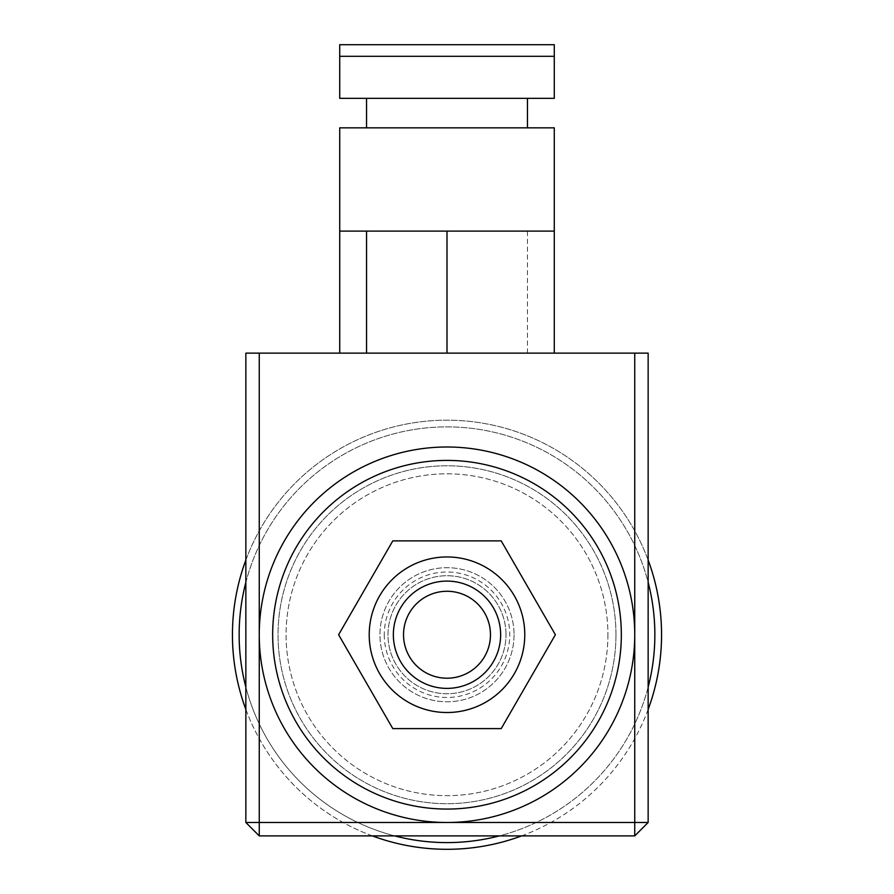 <?xml version="1.0" encoding="UTF-8"?>
<svg xmlns="http://www.w3.org/2000/svg" width="894" height="894" viewBox="0 0 894 894"><rect width="100%" height="100%" fill="white"/><g stroke="black" fill="none" stroke-linecap="round" stroke-linejoin="round"><path stroke-width="0.67" stroke-dasharray="4.47 3.35" d="M339.72 56.311L339.72 44.7L554.28 44.7L554.28 56.311L339.72 56.311L339.72 98.34L554.28 98.34L554.28 56.311M447 231.099L554.28 231.099L554.28 127.842L339.72 127.842L339.72 231.099L554.28 231.099L339.72 231.099L447 231.099L447 353.13L339.72 353.13L339.72 231.099M366.54 127.842L527.46 127.842L366.54 127.842M366.54 98.34L527.46 98.34L366.54 98.34M554.28 231.099L554.28 353.13L447 353.13L554.28 353.13M339.72 353.13L447 353.13M621.33 634.74A174.33 174.33 0 0 0 359.835 483.766A174.33 174.33 0 0 0 359.835 785.714A174.33 174.33 0 0 0 621.33 634.74A174.33 174.33 0 0 0 359.835 483.766A174.33 174.33 0 0 0 359.835 785.714A174.33 174.33 0 0 0 621.33 634.74A174.33 174.33 0 0 1 359.835 785.714A174.33 174.33 0 0 1 359.835 483.766A174.33 174.33 0 0 1 621.33 634.74M245.85 822.48L245.85 353.13L259.26 353.13L259.26 634.74A187.74 187.74 0 0 1 447 447A187.74 187.74 0 0 1 634.74 634.74A187.74 187.74 0 0 1 447 822.48A187.74 187.74 0 0 1 259.26 634.74L259.26 822.48L648.15 822.48L634.74 835.89L259.26 835.89L245.85 822.48L259.26 822.48L259.26 835.89M259.26 353.13L648.15 353.13L648.15 822.48M384.264 634.74A62.736 62.736 0 0 0 447 697.476A62.736 62.736 0 0 0 509.736 634.74A62.736 62.736 0 0 0 447 572.004A62.736 62.736 0 0 0 384.264 634.74M607.92 634.74A160.92 160.92 0 0 1 366.54 774.103A160.92 160.92 0 0 1 366.54 495.377A160.92 160.92 0 0 1 607.92 634.74A160.92 160.92 0 0 0 366.54 495.377A160.92 160.92 0 0 0 366.54 774.103A160.92 160.92 0 0 0 607.92 634.74M506.004 634.74A59.004 59.004 0 0 0 417.498 583.637A59.004 59.004 0 0 0 417.498 685.843A59.004 59.004 0 0 0 506.004 634.74A59.004 59.004 0 0 1 417.498 685.843A59.004 59.004 0 0 1 417.498 583.637A59.004 59.004 0 0 1 506.004 634.74M615.966 634.74A168.966 168.966 0 0 1 362.517 781.065A168.966 168.966 0 0 1 362.517 488.415A168.966 168.966 0 0 1 615.966 634.74A168.966 168.966 0 0 1 362.517 781.065A168.966 168.966 0 0 1 362.517 488.415A168.966 168.966 0 0 1 615.966 634.74M648.15 687.106A207.855 207.855 0 0 1 499.366 835.89M394.634 835.89A207.855 207.855 0 0 1 245.85 687.106M245.85 582.374A207.855 207.855 0 0 1 648.15 582.374M654.855 634.74A207.855 207.855 0 0 1 343.072 814.747A207.855 207.855 0 0 1 343.072 454.733A207.855 207.855 0 0 1 654.855 634.74M500.64 634.74A53.64 53.64 0 0 0 420.18 588.286A53.64 53.64 0 0 0 420.18 681.194A53.64 53.64 0 0 0 500.64 634.74M514.05 634.74A67.05 67.05 0 0 1 413.475 692.805A67.05 67.05 0 0 1 413.475 576.675A67.05 67.05 0 0 1 514.05 634.74A67.05 67.05 0 0 0 413.475 576.675A67.05 67.05 0 0 0 413.475 692.805A67.05 67.05 0 0 0 514.05 634.74M661.56 634.74A214.56 214.56 0 0 0 339.72 448.922A214.56 214.56 0 0 0 339.72 820.558A214.56 214.56 0 0 0 661.56 634.74M648.15 560.08A214.56 214.56 0 0 0 245.85 560.08M245.85 709.4A214.56 214.56 0 0 0 372.34 835.89M521.66 835.89A214.56 214.56 0 0 0 648.15 709.4M447 591.269A43.471 43.471 0 0 0 403.529 634.74A43.471 43.471 0 0 0 447 678.211A43.471 43.471 0 0 0 490.471 634.74A43.471 43.471 0 0 0 447 591.269M447 581.1A53.64 53.64 0 0 1 493.454 661.56A53.64 53.64 0 0 1 400.546 661.56A53.64 53.64 0 0 1 447 581.1M524.778 634.74A77.778 77.778 0 0 1 408.111 702.103A77.778 77.778 0 0 1 408.111 567.377A77.778 77.778 0 0 1 524.778 634.74M501.199 540.87L392.801 540.87L338.614 634.74L392.801 728.61L501.199 728.61L555.386 634.74L501.199 540.87M527.46 353.13L527.46 231.099M634.74 835.89L634.74 353.13"/><path stroke-width="1.34" d="M339.72 44.7L339.72 56.311L554.28 56.311L554.28 44.7L339.72 44.7M339.72 56.311L339.72 98.34L554.28 98.34L554.28 56.311M339.72 231.099L339.72 127.842L554.28 127.842L554.28 231.099L339.72 231.099L339.72 353.13M366.54 127.842L366.54 98.34M554.28 353.13L554.28 231.099M621.33 634.74A174.33 174.33 0 0 1 359.835 785.714A174.33 174.33 0 0 1 359.835 483.766A174.33 174.33 0 0 1 621.33 634.74M447 822.48A187.74 187.74 0 0 0 634.74 634.74A187.74 187.74 0 0 0 447 447A187.74 187.74 0 0 0 259.26 634.74A187.74 187.74 0 0 0 447 822.48L245.85 822.48L259.26 835.89L634.74 835.89L648.15 822.48L447 822.48M648.15 822.48L648.15 353.13L245.85 353.13L245.85 822.48M648.15 582.374A207.855 207.855 0 0 1 648.15 687.106M499.366 835.89A207.855 207.855 0 0 1 394.634 835.89M245.85 687.106A207.855 207.855 0 0 1 245.85 582.374M648.15 709.4A214.56 214.56 0 0 0 648.15 560.08M245.85 560.08A214.56 214.56 0 0 0 245.85 709.4M372.34 835.89A214.56 214.56 0 0 0 521.66 835.89M447 678.211A43.471 43.471 0 0 1 409.351 613.005A43.471 43.471 0 0 1 484.649 613.005A43.471 43.471 0 0 1 447 678.211M447 688.38A53.64 53.64 0 0 0 493.454 607.92A53.64 53.64 0 0 0 400.546 607.92A53.64 53.64 0 0 0 447 688.38M524.778 634.74A77.778 77.778 0 0 0 408.111 567.377A77.778 77.778 0 0 0 408.111 702.103A77.778 77.778 0 0 0 524.778 634.74M501.199 540.87L555.386 634.74L501.199 728.61L392.801 728.61L338.614 634.74L392.801 540.87L501.199 540.87M366.54 353.13L366.54 231.099M447 231.099L447 353.13M634.74 353.13L634.74 835.89M259.26 835.89L259.26 353.13M527.46 127.842L527.46 98.34"/></g></svg>
